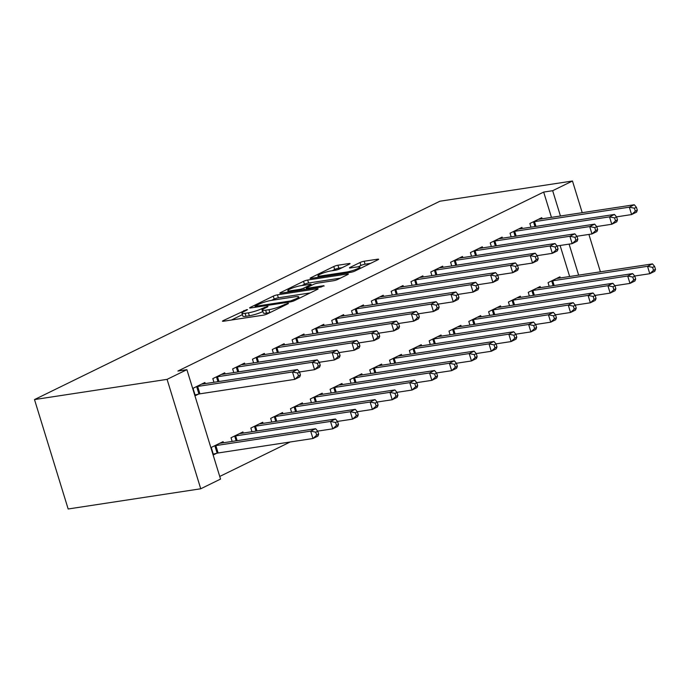 <?xml version="1.0" encoding="UTF-8"?>
<svg xmlns="http://www.w3.org/2000/svg" width="690" height="690" viewBox="0 0 690 690"><rect width="100%" height="100%" fill="white"/><g stroke="black" fill="none" stroke-linecap="round" stroke-linejoin="round"><path stroke-width="1.03" d="M246.779 309.612L223.206 320.626A3.071 0.474 -17.1 0 0 222.482 321.195A3.071 0.474 -17.1 0 0 223.474 321.238L263.175 315.183A3.071 0.474 -17.1 0 0 267.323 313.898L287.989 303.79L288.498 303.393L287.808 303.359L282.227 305.567A9.833 1.501 -17.1 0 1 268.945 309.689L265.633 310.19A9.833 1.501 -17.1 0 1 262.459 310.043A9.833 1.501 -17.1 0 1 264.805 308.223L267.478 306.912L267.987 306.515L267.289 306.481L261.708 308.697A9.833 1.501 -17.1 0 1 248.435 312.82L245.123 313.32A9.833 1.501 -17.1 0 1 241.948 313.165A9.833 1.501 -17.1 0 1 244.286 311.354L246.96 310.043L247.477 309.646L246.779 309.612M349.33 264.158A3.071 0.474 -17.1 0 0 350.063 263.589A3.071 0.474 -17.1 0 0 349.062 263.537L337.928 265.236A3.071 0.474 -17.1 0 0 333.779 266.53L310.828 277.751A3.071 0.474 -17.1 0 0 310.095 278.32A3.071 0.474 -17.1 0 0 311.087 278.372L350.787 272.317A3.071 0.474 -17.1 0 0 354.945 271.032L377.887 259.802A3.071 0.474 -17.1 0 0 378.62 259.233A3.071 0.474 -17.1 0 0 377.628 259.19L364.173 261.234A3.071 0.474 -17.1 0 0 360.025 262.528L350.201 267.332A3.071 0.474 -17.1 0 0 349.468 267.901A3.071 0.474 -17.1 0 0 350.46 267.944L357.135 266.927A8.22 1.259 -17.1 0 1 359.792 267.056A8.22 1.259 -17.1 0 1 355.341 269.635A8.22 1.259 -17.1 0 1 346.734 272.024L320.591 276A8.22 1.259 -17.1 0 1 317.935 275.879A8.22 1.259 -17.1 0 1 322.394 273.292A8.22 1.259 -17.1 0 1 331.002 270.911L335.357 270.247A3.071 0.474 -17.1 0 0 339.506 268.962L349.33 264.158M543.677 192.07L177.899 371.039L186.895 369.668L220.55 479.084L200.738 488.779L68.163 508.987L34.5 399.57L439.901 201.221L572.476 181.013L552.664 190.707L543.677 192.07L551.457 217.376M186.895 369.668L167.075 379.362L34.5 399.57M277.44 294.837A3.071 0.474 -17.1 0 0 273.292 296.122L250.341 307.352A3.071 0.474 -17.1 0 0 249.607 307.913A3.071 0.474 -17.1 0 0 250.599 307.964L290.3 301.91A3.071 0.474 -17.1 0 0 294.457 300.624L317.4 289.395A3.071 0.474 -17.1 0 0 318.133 288.825A3.071 0.474 -17.1 0 0 317.141 288.782L277.44 294.837L278.355 297.787A3.071 0.474 -17.1 0 0 274.197 299.081L271.627 300.34M280.589 292.551L303.531 281.322A3.071 0.474 -17.1 0 1 307.688 280.037L347.389 273.982A3.071 0.474 -17.1 0 1 348.381 274.034A3.071 0.474 -17.1 0 1 347.648 274.603L337.824 279.407A3.071 0.474 -17.1 0 1 333.675 280.692L317.572 283.15A3.071 0.474 -17.1 0 0 313.424 284.435L306.903 287.627A3.071 0.474 -17.1 0 0 306.179 288.187A3.071 0.474 -17.1 0 0 307.171 288.239L323.929 285.686L321.212 287.014L280.847 293.164A3.071 0.474 -17.1 0 1 279.855 293.121A3.071 0.474 -17.1 0 1 280.589 292.551L280.778 293.181M522.278 228.494L521.933 227.381L510.048 233.194L511.178 236.86M540.477 287.644L540.132 286.522L528.247 292.344L529.368 296.01M482.646 247.882L482.31 246.77L470.416 252.583L471.546 256.249M500.845 307.033L500.5 305.912L488.615 311.733L489.745 315.399M443.023 267.272L442.678 266.159L430.793 271.972L431.914 275.638M461.222 326.422L460.877 325.301L448.983 331.122L450.113 334.788M403.391 286.661L403.046 285.548L391.161 291.361L392.291 295.027M421.59 345.811L421.245 344.69L409.36 350.511L410.481 354.177M363.768 306.049L363.423 304.937L351.529 310.75L352.659 314.416M381.958 365.2L381.613 364.079L369.728 369.9L370.858 373.566M324.136 325.439L323.791 324.326L311.906 330.139L313.036 333.805M342.335 384.589L341.99 383.468L330.105 389.289L331.226 392.955M284.504 344.828L284.168 343.715L272.274 349.528L273.404 353.194M302.703 403.978L302.358 402.856L290.473 408.678L291.603 412.344M244.881 364.216L244.536 363.104L232.651 368.917L233.772 372.583M263.071 423.367L262.735 422.246L250.841 428.067L251.971 431.733M205.249 383.606L204.904 382.493L193.019 388.306L195.296 395.698L198.504 394.128M223.448 442.756L223.103 441.635L211.218 447.456L213.486 454.848L216.695 453.278M569.655 276.518L560.107 245.485M219.748 476.454L290.188 441.988M243.26 433.061L242.915 431.94L231.029 437.762L232.159 441.428M225.061 373.911L224.724 372.798L212.831 378.612L213.96 382.277M282.891 413.672L282.546 412.551L270.661 418.373L271.782 422.038M264.693 354.522L264.348 353.409L252.462 359.223L253.592 362.888M322.515 394.283L322.178 393.162L310.284 398.984L311.414 402.649M304.325 335.133L303.98 334.02L292.094 339.834L293.216 343.499M362.147 374.894L361.802 373.773L349.916 379.595L351.046 383.261M343.948 315.744L343.611 314.631L331.718 320.445L332.847 324.11M401.778 355.505L401.433 354.384L389.54 360.206L390.669 363.872M383.58 296.355L383.235 295.242L371.349 301.056L372.471 304.721M441.402 336.116L441.057 334.995L429.171 340.817L430.301 344.483M423.212 276.966L422.866 275.853L410.973 281.667L412.103 285.332M481.034 316.727L480.689 315.606L468.803 321.428L469.925 325.094M462.835 257.577L462.49 256.464L450.605 262.278L451.734 265.943M520.657 297.338L520.32 296.217L508.427 302.039L509.556 305.704M502.467 238.188L502.122 237.075L490.236 242.889L491.358 246.554M560.289 277.949L559.944 276.828L548.058 282.65L549.188 286.315M542.09 218.799L541.754 217.686L529.86 223.5L530.99 227.165M578.643 275.146L569.095 244.113M560.444 216.005L552.664 190.707M596.393 295.199L595.237 295.769M600.412 271.826L588.906 234.419M582.222 212.684L572.476 181.013M167.075 379.362L200.738 488.779M241.948 313.165L242.854 316.123A9.833 1.501 -17.1 0 0 246.028 316.279L245.123 313.32M262.907 311.509L262.623 311.656A9.833 1.501 -17.1 0 1 249.34 315.77L246.028 316.279M262.459 310.043L263.364 313.001A9.833 1.501 -17.1 0 0 266.547 313.148L265.633 310.19M269.902 312.639A9.833 1.501 -17.1 0 1 269.85 312.648L266.547 313.148M242.397 314.64L231.366 320.039M310.155 292.94L278.355 297.787M255.567 305.834L255.059 306.231L255.749 306.265L290.602 300.952L296.329 298.666A9.833 1.501 -17.1 0 0 298.666 296.855A9.833 1.501 -17.1 0 0 295.493 296.7L271.67 300.331A9.833 1.501 -17.1 0 0 258.388 304.454L255.567 305.834M301.866 285.539L304.445 284.28L303.531 281.322M340.403 278.148L308.594 282.995A3.071 0.474 -17.1 0 0 304.445 284.28M300.866 285.695A8.22 1.259 -17.1 0 0 292.258 288.075A8.22 1.259 -17.1 0 0 287.808 290.654A8.22 1.259 -17.1 0 0 290.464 290.783L299.667 289.377A3.071 0.474 -17.1 0 0 303.816 288.092L310.336 284.901A3.071 0.474 -17.1 0 0 311.069 284.34A3.071 0.474 -17.1 0 0 310.077 284.289L300.866 285.695M370.642 263.347L365.088 264.192A3.071 0.474 -17.1 0 0 360.93 265.486L358.248 266.797M342.085 267.703L338.842 268.194A3.071 0.474 -17.1 0 0 334.685 269.48L332.114 270.747M318.659 434.157L317.745 431.198L315.77 432.173L316.676 435.131L318.659 434.157L317.909 436.097L312.95 438.521L310.673 431.129L315.632 428.706L220.8 443.152A3.131 0.483 162.9 0 1 220.11 443.213L219.894 443.204M213.262 454.106L217.143 453.175A3.131 0.483 162.9 0 1 218.126 452.976L312.95 438.521L316.676 435.131M214.426 445.887L214.866 445.775A3.131 0.483 162.9 0 1 215.849 445.576L310.673 431.129L315.77 432.173M315.632 428.706L317.745 431.198M300.461 375.015L299.555 372.057L297.571 373.023L298.477 375.981L300.461 375.015L299.71 376.947L294.759 379.371L292.482 371.979L197.65 386.435A3.131 0.483 -17.1 0 0 196.676 386.633L196.227 386.736M297.571 373.023L292.482 371.979L297.433 369.555L202.61 384.011A3.131 0.483 -17.1 0 1 201.911 384.071L201.704 384.063M298.477 375.981L294.759 379.371L199.928 393.826A3.131 0.483 -17.1 0 0 198.944 394.024L195.063 394.956M299.555 372.057L297.433 369.555M338.471 424.462L337.565 421.504L335.582 422.478L336.487 425.437L338.471 424.462L337.721 426.403L332.77 428.826L330.493 421.435L335.444 419.011L240.62 433.458A3.131 0.483 162.9 0 1 239.922 433.518L239.706 433.51M317.685 431.121L332.77 428.826L336.487 425.437M234.238 436.192L234.686 436.08A3.131 0.483 162.9 0 1 235.661 435.882L330.493 421.435L335.582 422.478M335.444 419.011L337.565 421.504M358.282 414.768L357.377 411.809L355.393 412.784L356.307 415.742L358.282 414.768L357.532 416.708L352.581 419.132L350.304 411.732L355.255 409.308L260.432 423.764A3.131 0.483 162.9 0 1 259.733 423.824L259.526 423.815M337.496 421.426L352.581 419.132L356.307 415.742M254.049 426.498L254.498 426.386A3.131 0.483 162.9 0 1 255.481 426.187L350.304 411.732L355.393 412.784M355.255 409.308L357.377 411.809M320.272 365.321L319.366 362.362L317.383 363.328L318.297 366.287L320.272 365.321L319.522 367.253L314.571 369.676L312.294 362.285L217.471 376.74A3.131 0.483 -17.1 0 0 216.488 376.938L216.039 377.042M317.383 363.328L312.294 362.285L317.245 359.861L222.422 374.316A3.131 0.483 -17.1 0 1 221.723 374.368L221.516 374.368M318.297 366.287L314.571 369.676L299.486 371.979M319.366 362.362L317.245 359.861M340.092 355.626L339.178 352.668L337.203 353.634L338.109 356.592L340.092 355.626L339.333 357.558L334.383 359.982L332.106 352.59L237.282 367.046A3.131 0.483 -17.1 0 0 236.299 367.244L235.851 367.347M337.203 353.634L332.106 352.59L337.065 350.166L242.233 364.622A3.131 0.483 -17.1 0 1 241.543 364.674L241.328 364.674M338.109 356.592L334.383 359.982L319.298 362.285M339.178 352.668L337.065 350.166M378.103 405.073L377.189 402.115L375.213 403.089L376.119 406.048L378.103 405.073L377.344 407.014L372.393 409.437L370.116 402.037L375.075 399.613L280.244 414.069A3.131 0.483 162.9 0 1 279.554 414.129L279.338 414.121M357.308 411.732L372.393 409.437L376.119 406.048M273.861 416.803L274.31 416.691A3.131 0.483 162.9 0 1 275.293 416.493L370.116 402.037L375.213 403.089M375.075 399.613L377.189 402.115M397.914 395.379L397.009 392.42L395.025 393.395L395.931 396.353L397.914 395.379L397.164 397.319L392.205 399.743L389.936 392.343L394.887 389.919L300.064 404.375A3.131 0.483 162.9 0 1 299.365 404.435L299.149 404.426M377.128 402.037L392.205 399.743L395.931 396.353M293.681 407.109L294.13 406.997A3.131 0.483 162.9 0 1 295.104 406.798L389.936 392.343L395.025 393.395M394.887 389.919L397.009 392.42M359.904 345.932L358.998 342.973L357.015 343.939L357.92 346.898L359.904 345.932L359.154 347.863L354.194 350.287L351.926 342.896L257.094 357.351A3.131 0.483 -17.1 0 0 256.119 357.549L255.671 357.653M357.015 343.939L351.926 342.896L356.877 340.472L262.053 354.927A3.131 0.483 -17.1 0 1 261.355 354.979L261.139 354.979M357.92 346.898L354.194 350.287L339.118 352.59M358.998 342.973L356.877 340.472M379.716 336.237L378.81 333.279L376.826 334.245L377.74 337.203L379.716 336.237L378.965 338.169L374.014 340.593L371.738 333.201L276.914 347.656A3.131 0.483 -17.1 0 0 275.931 347.855L275.483 347.958M376.826 334.245L371.738 333.201L376.688 330.777L281.865 345.233A3.131 0.483 -17.1 0 1 281.166 345.285L280.959 345.285M377.74 337.203L374.014 340.593L358.929 342.896M378.81 333.279L376.688 330.777M417.726 385.684L416.82 382.726L414.837 383.7L415.751 386.659L417.726 385.684L416.976 387.625L412.025 390.048L409.748 382.648L414.699 380.224L319.875 394.68A3.131 0.483 162.9 0 1 319.177 394.74L318.97 394.732M396.94 392.343L412.025 390.048L415.751 386.659M313.493 397.414L313.941 397.302A3.131 0.483 162.9 0 1 314.925 397.104L409.748 382.648L414.837 383.7M414.699 380.224L416.82 382.726M399.536 326.543L398.622 323.584L396.638 324.55L397.552 327.509L399.536 326.543L398.777 328.474L393.826 330.898L391.549 323.507L296.726 337.962A3.131 0.483 -17.1 0 0 295.743 338.16L295.294 338.264M396.638 324.55L391.549 323.507L396.509 321.083L301.677 335.538A3.131 0.483 -17.1 0 1 300.987 335.59L300.771 335.59M397.552 327.509L393.826 330.898L378.741 333.201M398.622 323.584L396.509 321.083M437.546 375.99L436.632 373.031L434.648 374.006L435.562 376.964L437.546 375.99L436.787 377.93L431.837 380.354L429.56 372.954L434.519 370.53L339.687 384.986A3.131 0.483 162.9 0 1 338.997 385.046L338.781 385.037M416.751 382.648L431.837 380.354L435.562 376.964M333.305 387.72L333.753 387.608A3.131 0.483 162.9 0 1 334.736 387.409L429.56 372.954L434.648 374.006M434.519 370.53L436.632 373.031M419.348 316.848L418.433 313.89L416.458 314.856L417.364 317.814L419.348 316.848L418.597 318.78L413.638 321.204L411.369 313.812L316.538 328.268A3.131 0.483 -17.1 0 0 315.554 328.466L315.114 328.569M416.458 314.856L411.369 313.812L416.32 311.388L321.497 325.844A3.131 0.483 -17.1 0 1 320.798 325.896L320.583 325.896M417.364 317.814L413.638 321.204L398.561 323.507M418.433 313.89L416.32 311.388M457.358 366.295L456.444 363.337L454.469 364.311L455.374 367.27L457.358 366.295L456.608 368.236L451.648 370.659L449.38 363.259L454.331 360.836L359.507 375.291A3.131 0.483 162.9 0 1 358.809 375.351L358.593 375.343M436.563 372.954L451.648 370.659L455.374 367.27M353.125 378.025L353.565 377.913A3.131 0.483 162.9 0 1 354.548 377.715L449.38 363.259L454.469 364.311M454.331 360.836L456.444 363.337M477.17 356.601L476.264 353.642L474.28 354.617L475.194 357.575L477.17 356.601L476.419 358.541L471.468 360.965L469.191 353.565L474.142 351.141L379.319 365.596A3.131 0.483 162.9 0 1 378.62 365.657L378.413 365.648M456.383 363.259L471.468 360.965L475.194 357.575M372.936 368.331L373.385 368.219A3.131 0.483 162.9 0 1 374.368 368.02L469.191 353.565L474.28 354.617M474.142 351.141L476.264 353.642M496.99 346.906L496.075 343.948L494.092 344.922L495.006 347.881L496.99 346.906L496.231 348.847L491.28 351.27L489.003 343.87L493.962 341.447L399.131 355.902A3.131 0.483 162.9 0 1 398.44 355.962L398.225 355.954M476.195 353.565L491.28 351.27L495.006 347.881M392.748 358.636L393.197 358.524A3.131 0.483 162.9 0 1 394.18 358.326L489.003 343.87L494.092 344.922M493.962 341.447L496.075 343.948M516.801 337.212L515.887 334.253L513.912 335.228L514.818 338.186L516.801 337.212L516.051 339.152L511.092 341.576L508.823 334.176L513.774 331.752L418.951 346.207A3.131 0.483 162.9 0 1 418.252 346.268L418.037 346.259M496.007 343.87L511.092 341.576L514.818 338.186M412.568 348.942L413.008 348.829A3.131 0.483 162.9 0 1 413.991 348.631L508.823 334.176L513.912 335.228M513.774 331.752L515.887 334.253M536.613 327.517L535.707 324.559L533.724 325.533L534.629 328.492L536.613 327.517L535.863 329.458L530.912 331.881L528.635 324.481L533.586 322.058L438.762 336.513A3.131 0.483 162.9 0 1 438.064 336.573L437.857 336.565M515.827 334.176L530.912 331.881L534.629 328.492M432.38 339.247L432.828 339.135A3.131 0.483 162.9 0 1 433.812 338.937L528.635 324.481L533.724 325.533M533.586 322.058L535.707 324.559M556.425 317.823L555.519 314.864L553.535 315.839L554.45 318.797L556.425 317.823L555.674 319.763L550.724 322.187L548.447 314.787L553.397 312.363L458.574 326.819A3.131 0.483 162.9 0 1 457.884 326.879L457.668 326.87M535.638 324.481L550.724 322.187L554.45 318.797M452.192 329.553L452.64 329.44A3.131 0.483 162.9 0 1 453.623 329.242L548.447 314.787L553.535 315.839M553.397 312.363L555.519 314.864M576.245 308.128L575.331 305.17L573.356 306.144L574.261 309.103L576.245 308.128L575.495 310.069L570.535 312.492L568.258 305.092L573.218 302.669L478.386 317.124A3.131 0.483 162.9 0 1 477.696 317.184L477.48 317.176M555.45 314.787L570.535 312.492L574.261 309.103M472.012 319.858L472.452 319.746A3.131 0.483 162.9 0 1 473.435 319.548L568.258 305.092L573.356 306.144M573.218 302.669L575.331 305.17M596.057 298.434L595.151 295.475L593.167 296.45L594.073 299.408L596.057 298.434L595.306 300.374L590.347 302.798L588.078 295.398L593.029 292.974L498.206 307.43A3.131 0.483 162.9 0 1 497.507 307.49L497.292 307.481M575.27 305.092L590.347 302.798L594.073 299.408M491.823 310.164L492.272 310.052A3.131 0.483 162.9 0 1 493.247 309.853L588.078 295.398L593.167 296.45M593.029 292.974L595.151 295.475M615.868 288.739L614.962 285.781L612.979 286.755L613.893 289.714L615.868 288.739L615.118 290.68L610.167 293.103L607.89 285.703L612.841 283.279L518.018 297.735A3.131 0.483 162.9 0 1 517.319 297.795L517.112 297.787M595.082 295.398L610.167 293.103L613.893 289.714M511.635 300.469L512.084 300.357A3.131 0.483 162.9 0 1 513.067 300.159L607.89 285.703L612.979 286.755M612.841 283.279L614.962 285.781M439.159 307.154L438.254 304.195L436.27 305.161L437.184 308.12L439.159 307.154L438.409 309.086L433.458 311.509L431.181 304.118L336.358 318.573A3.131 0.483 -17.1 0 0 335.375 318.771L334.926 318.875M436.27 305.161L431.181 304.118L436.132 301.694L341.309 316.149A3.131 0.483 -17.1 0 1 340.61 316.201L340.403 316.201M437.184 308.12L433.458 311.509L418.373 313.812M438.254 304.195L436.132 301.694M458.979 297.459L458.065 294.501L456.081 295.467L456.996 298.425L458.979 297.459L458.22 299.391L453.27 301.815L450.993 294.423L356.169 308.879A3.131 0.483 -17.1 0 0 355.186 309.077L354.738 309.18M456.081 295.467L450.993 294.423L455.952 291.999L361.12 306.455A3.131 0.483 -17.1 0 1 360.43 306.507L360.214 306.507M456.996 298.425L453.27 301.815L438.185 304.118M458.065 294.501L455.952 291.999M478.791 287.764L477.877 284.806L475.902 285.772L476.807 288.731L478.791 287.764L478.041 289.697L473.081 292.12L470.813 284.728L375.981 299.184A3.131 0.483 -17.1 0 0 374.998 299.382L374.558 299.486M475.902 285.772L470.813 284.728L475.764 282.305L380.94 296.76A3.131 0.483 -17.1 0 1 380.242 296.812L380.026 296.812M476.807 288.731L473.081 292.12L457.996 294.423M477.877 284.806L475.764 282.305M498.603 278.07L497.697 275.112L495.713 276.078L496.619 279.036L498.603 278.07L497.852 280.002L492.902 282.426L490.625 275.034L395.801 289.49A3.131 0.483 -17.1 0 0 394.818 289.688L394.37 289.791M495.713 276.078L490.625 275.034L495.575 272.61L400.752 287.066A3.131 0.483 -17.1 0 1 400.053 287.118L399.846 287.118M496.619 279.036L492.902 282.426L477.816 284.728M497.697 275.112L495.575 272.61M518.414 268.376L517.509 265.417L515.525 266.383L516.439 269.341L518.414 268.376L517.664 270.308L512.713 272.731L510.436 265.339L415.613 279.795A3.131 0.483 -17.1 0 0 414.63 279.993L414.181 280.097M515.525 266.383L510.436 265.339L515.395 262.916L420.564 277.371A3.131 0.483 -17.1 0 1 419.874 277.423L419.658 277.423M516.439 269.341L512.713 272.731L497.628 275.034M517.509 265.417L515.395 262.916M538.235 258.681L537.32 255.723L535.345 256.689L536.251 259.647L538.235 258.681L537.484 260.613L532.525 263.037L530.248 255.645L435.425 270.101A3.131 0.483 -17.1 0 0 434.441 270.299L434.001 270.402M535.345 256.689L530.248 255.645L535.207 253.221L440.375 267.677A3.131 0.483 -17.1 0 1 439.685 267.729L439.47 267.729M536.251 259.647L532.525 263.037L517.44 265.339M537.32 255.723L535.207 253.221M558.046 248.987L557.141 246.028L555.157 246.994L556.062 249.953L558.046 248.987L557.296 250.919L552.336 253.342L550.068 245.951L455.236 260.406A3.131 0.483 -17.1 0 0 454.261 260.604L453.813 260.708M555.157 246.994L550.068 245.951L555.019 243.527L460.195 257.982A3.131 0.483 -17.1 0 1 459.497 258.034L459.281 258.034M556.062 249.953L552.336 253.342L537.26 255.645M557.141 246.028L555.019 243.527M577.858 239.292L576.952 236.334L574.968 237.3L575.883 240.258L577.858 239.292L577.107 241.224L572.157 243.648L569.88 236.256L475.056 250.712A3.131 0.483 -17.1 0 0 474.073 250.91L473.625 251.013M574.968 237.3L569.88 236.256L574.83 233.832L480.007 248.288A3.131 0.483 -17.1 0 1 479.309 248.34L479.102 248.34M575.883 240.258L572.157 243.648L557.072 245.951M576.952 236.334L574.83 233.832M597.678 229.597L596.764 226.639L594.78 227.605L595.694 230.564L597.678 229.597L596.919 231.53L591.968 233.953L589.691 226.562L494.868 241.017A3.131 0.483 -17.1 0 0 493.885 241.215L493.436 241.319M594.78 227.605L589.691 226.562L594.651 224.138L499.819 238.593A3.131 0.483 -17.1 0 1 499.129 238.645L498.913 238.645M595.694 230.564L591.968 233.953L576.883 236.256M596.764 226.639L594.651 224.138M635.688 279.045L634.774 276.086L632.79 277.061L633.705 280.019L635.688 279.045L634.929 280.985L629.979 283.409L627.702 276.009L632.661 273.585L537.829 288.041A3.131 0.483 162.9 0 1 537.139 288.101L536.923 288.092M614.894 285.703L629.979 283.409L633.705 280.019M531.447 290.775L531.895 290.663A3.131 0.483 162.9 0 1 532.878 290.464L627.702 276.009L632.79 277.061M632.661 273.585L634.774 276.086M617.49 219.894L616.584 216.945L614.6 217.911L615.506 220.869L617.49 219.894L616.739 221.835L611.78 224.259L609.511 216.867L514.68 231.322A3.131 0.483 -17.1 0 0 513.705 231.521L513.257 231.624M614.6 217.911L609.511 216.867L614.462 214.443L519.639 228.899A3.131 0.483 -17.1 0 1 518.94 228.951L518.725 228.951M615.506 220.869L611.78 224.259L596.703 226.562M616.584 216.945L614.462 214.443M655.5 269.35L654.594 266.392L652.611 267.366L653.516 270.325L655.5 269.35L654.75 271.291L649.79 273.714L647.522 266.314L652.473 263.89L557.649 278.346A3.131 0.483 162.9 0 1 556.951 278.406L556.735 278.398M634.714 276.009L649.79 273.714L653.516 270.325M551.267 281.08L551.715 280.968A3.131 0.483 162.9 0 1 552.69 280.77L647.522 266.314L652.611 267.366M652.473 263.89L654.594 266.392M637.301 210.2L636.396 207.25L634.412 208.216L635.326 211.175L637.301 210.2L636.551 212.141L631.6 214.564L629.323 207.173L534.5 221.628A3.131 0.483 -17.1 0 0 533.517 221.826L533.068 221.93M634.412 208.216L629.323 207.173L634.274 204.749L539.451 219.204A3.131 0.483 -17.1 0 1 538.752 219.256L538.545 219.256M635.326 211.175L631.6 214.564L616.515 216.867M636.396 207.25L634.274 204.749M244.156 311.414L243.872 310.517M285.177 305.161L284.901 304.255M264.667 308.292L264.391 307.386M249.34 315.77L248.435 312.82M262.623 311.656L261.708 308.697M269.85 312.648L268.945 309.689M282.503 306.472L282.227 305.567M223.405 321.247L223.206 320.626M317.34 289.429L317.141 288.782M250.53 307.973L250.341 307.352M274.197 299.081L273.292 296.122M256.024 307.136L255.749 306.265M290.861 301.806L290.602 300.952M293.776 300.926L293.509 300.047M296.605 299.572L296.329 298.666M308.594 282.995L307.688 280.037M347.588 274.629L347.389 273.982M307.438 289.11L307.171 288.239M324.067 286.134L323.929 285.686M290.731 291.663L290.464 290.783M299.934 290.257L299.667 289.377M304.281 289.593L303.816 288.092M310.612 285.807L310.336 284.901M320.867 276.88L320.591 276M347.001 272.895L346.734 272.024M350.399 267.953L350.201 267.332M360.93 265.486L360.025 262.528M365.088 264.192L364.173 261.234M377.827 259.828L377.628 259.19M311.018 278.38L310.828 277.751M334.685 269.48L333.779 266.53M338.842 268.194L337.928 265.236M349.269 264.184L349.062 263.537M217.143 453.175L214.866 445.775M218.126 452.976L215.849 445.576M197.65 386.435L199.928 393.826M196.676 386.633L198.944 394.024M236.144 440.815L234.686 436.08M237.136 440.669L235.661 435.882M255.956 431.121L254.498 426.386M256.947 430.974L255.481 426.187M217.471 376.74L218.937 381.518M216.488 376.938L217.945 381.673M237.282 367.046L238.757 371.824M236.299 367.244L237.757 371.979M275.767 421.426L274.31 416.691M276.768 421.28L275.293 416.493M295.579 411.732L294.13 406.997M296.579 411.585L295.104 406.798M257.094 357.351L258.569 362.129M256.119 357.549L257.568 362.285M276.914 347.656L278.38 352.435M275.931 347.855L277.389 352.59M315.399 402.037L313.941 397.302M316.391 401.891L314.925 397.104M296.726 337.962L298.201 342.74M295.743 338.16L297.2 342.896M335.211 392.343L333.753 387.608M336.211 392.196L334.736 387.409M316.538 328.268L318.012 333.046M315.554 328.466L317.012 333.201M355.022 382.648L353.565 377.913M356.023 382.502L354.548 377.715M374.843 372.954L373.385 368.219M375.834 372.807L374.368 368.02M394.654 363.259L393.197 358.524M395.646 363.113L394.18 358.326M414.466 353.565L413.008 348.829M415.466 353.418L413.991 348.631M434.286 343.87L432.828 339.135M435.278 343.724L433.812 338.937M454.098 334.176L452.64 329.44M455.089 334.029L453.623 329.242M473.909 324.481L472.452 319.746M474.91 324.335L473.435 319.548M493.721 314.787L492.272 310.052M494.721 314.64L493.247 309.853M513.541 305.092L512.084 300.357M514.533 304.946L513.067 300.159M336.358 318.573L337.824 323.351M335.375 318.771L336.832 323.507M356.169 308.879L357.636 313.657M355.186 309.077L356.644 313.812M375.981 299.184L377.456 303.962M374.998 299.382L376.455 304.118M395.801 289.49L397.268 294.268M394.818 289.688L396.276 294.423M415.613 279.795L417.079 284.573M414.63 279.993L416.087 284.728M435.425 270.101L436.899 274.879M434.441 270.299L435.899 275.034M455.236 260.406L456.711 265.184M454.261 260.604L455.719 265.339M475.056 250.712L476.523 255.49M474.073 250.91L475.531 255.645M494.868 241.017L496.343 245.795M493.885 241.215L495.342 245.951M533.353 295.398L531.895 290.663M534.353 295.251L532.878 290.464M514.68 231.322L516.155 236.101M513.705 231.521L515.154 236.256M553.164 285.703L551.715 280.968M554.165 285.557L552.69 280.77M534.5 221.628L535.966 226.406M533.517 221.826L534.974 226.562M255.369 307.24L255.059 306.231M299.124 298.339L298.666 296.855M306.507 289.257L306.179 288.187M288.23 292.043L287.808 290.654M311.397 285.427L311.069 284.34M318.366 277.259L317.935 275.879M360.214 268.445L359.792 267.056"/></g></svg>
